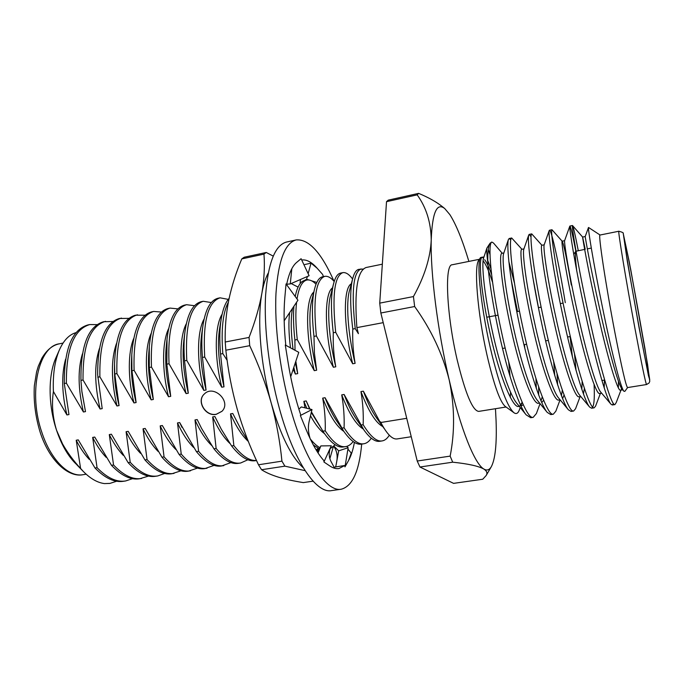 <?xml version="1.0" encoding="UTF-8"?>
<svg xmlns="http://www.w3.org/2000/svg" width="684" height="684" viewBox="0 0 684 684"><rect width="100%" height="100%" fill="white"/><g stroke="black" fill="none" stroke-linecap="round" stroke-linejoin="round"><path stroke-width="1.03" d="M65.596 359.211C61.346 374.721 61.791 393.291 66.912 414.94L53.395 391.487C51.556 404.329 52.608 417.249 56.558 430.245L62.595 443.993C67.63 452.825 73.641 460.99 80.601 468.489L76.215 440.231L78.258 439.88L94.999 468.001C105.148 478.355 114.724 482.767 123.727 481.245M53.395 391.487C52.711 374.593 54.763 360.622 59.542 349.584C63.826 340.17 69.332 334.519 76.069 332.629M75.77 463.709C70.597 458.391 65.972 451.38 61.885 442.676M59.542 349.584L55.926 357.8C48.034 375.114 48.128 405.364 56.558 430.245C61.269 444.138 67.383 454.997 74.881 462.803M112.877 321.497L103.549 321.736C88.108 326.379 80.567 345.933 80.943 380.389L81.909 391.889L85.5 411.614L83.422 411.982L66.365 383.143C66.16 348.806 73.966 329.278 89.784 324.558L87.826 324.96C71.957 329.688 64.116 349.208 64.287 383.536L68.964 414.572L66.912 414.94M81.823 391.077L85.5 411.614M132.576 478.646L125.711 480.938C116.733 482.451 107.183 478.031 97.051 467.668L92.673 437.418L94.743 437.059L111.483 465.334C121.47 475.773 130.858 480.254 139.664 478.757L148.582 476.064M128.874 318.359L119.426 318.479C104.832 322.848 97.573 341.624 97.667 374.806L102.198 408.622L100.103 408.998L83.038 379.996C82.636 345.523 90.134 325.96 105.524 321.326M97.667 374.806L102.198 408.622M141.665 478.449C132.893 479.937 123.522 475.448 113.553 465L109.295 434.579L111.389 434.22L128.13 462.649C137.946 473.174 147.154 477.706 155.747 476.252L157.782 475.936M145.025 315.213L135.449 315.187C122.581 318.924 115.605 335.177 114.527 363.965L114.476 368.958C114.39 380.826 115.921 393.043 119.067 405.603L116.947 405.98L99.89 376.816C99.283 342.205 106.456 322.617 121.419 318.069M114.527 363.965L114.767 374.003L119.067 405.603M164.741 473.439L157.765 475.936C149.206 477.389 140.023 472.849 130.216 462.316L126.087 431.707L128.199 431.347L144.94 459.939C154.593 470.549 163.613 475.141 171.983 473.713L181.055 470.78M161.338 312.049L153.669 311.451L151.634 311.87C140.143 315.144 133.525 329.457 131.781 354.808L131.499 360.836C130.952 374.011 132.491 387.913 136.107 402.551L133.97 402.936L116.904 373.601C116.092 338.854 122.949 319.24 137.467 314.777M131.781 354.808L131.944 370.762L136.107 402.551M174.027 473.396C165.673 474.816 156.687 470.216 147.051 459.597L143.05 428.808L145.188 428.44L161.928 457.194C171.402 467.899 180.225 472.55 188.382 471.156L197.531 468.087M177.806 308.877L170.025 308.091L167.973 308.518C157.662 311.417 151.438 324.113 149.3 346.617L148.77 353.508C147.77 367.633 149.292 382.954 153.327 399.473L151.164 399.858L134.107 370.352C133.072 335.468 139.596 315.828 153.669 311.451M149.3 346.617L149.3 367.488L153.327 399.473M190.443 470.831C182.312 472.225 173.514 467.565 164.057 456.852L160.193 425.884L162.347 425.516L179.08 454.424C188.382 465.214 197.001 469.934 204.944 468.574L214.16 465.351M162.347 425.516L162.664 426.2M194.453 305.705L186.544 304.705L184.475 305.132C175.207 307.706 169.393 319.009 167.024 339.05L166.238 346.702C164.81 361.528 166.306 378.081 170.718 396.361L168.538 396.746L151.48 367.077C150.232 332.048 156.414 312.383 170.025 308.091M167.024 339.05L166.828 364.179L170.718 396.361M207.021 468.249C199.112 469.6 190.52 464.881 181.234 454.073L177.507 422.926L179.678 422.55L196.411 451.628C205.533 462.512 213.947 467.292 221.659 465.958L230.953 462.581M179.678 422.55L181.807 426.987M211.27 302.542L203.233 301.285L201.139 301.712C192.82 303.987 187.416 314.067 184.928 331.954L183.876 340.273C182.064 355.612 183.534 373.259 188.297 393.206L186.091 393.608L169.033 363.76C167.563 328.594 173.403 308.903 186.544 304.705M184.928 331.954C183.859 340.307 183.731 349.934 184.543 360.836L188.297 393.206M223.762 465.633C216.084 466.958 207.688 462.17 198.591 451.269L195 419.933L197.197 419.557L201.532 428.355L213.921 448.798C222.856 459.776 231.064 464.616 238.545 463.324L240.674 462.991L247.907 459.751M197.197 419.557L201.532 428.355M228.259 299.378L220.077 297.822L217.965 298.258C210.51 300.242 205.516 309.228 203.003 325.216L201.686 334.151C199.514 349.815 200.968 368.445 206.055 390.034L203.823 390.427L186.775 360.417C185.082 325.105 190.562 305.389 203.233 301.285M203.003 325.216C201.652 334.237 201.464 344.975 202.455 357.458L206.055 390.034M240.665 463C233.218 464.282 225.036 459.434 216.127 448.439L212.673 416.915L214.896 416.539L221.283 429.193L231.611 445.942C240.358 457.015 248.352 461.922 255.594 460.665L256.509 460.52M214.896 416.539L221.283 429.193M229.123 298.344C225.429 302.567 222.796 309.382 221.231 318.77L219.658 328.217C217.153 344.078 218.598 363.614 224.001 386.819L221.753 387.221L204.704 357.031C202.772 321.574 207.902 301.841 220.077 297.822M221.231 318.77C219.607 328.286 219.384 340.042 220.547 354.038L224.001 386.819M256.483 460.469C249.609 461.007 242.068 456.048 233.843 445.583L230.525 413.863L232.774 413.487L241.29 429.962L248.172 441.06M232.774 413.487L241.29 429.962M292.538 308.296C290.649 318.197 290.82 331.834 293.051 349.233M295.326 362.776L297.711 373.618L295.36 374.045L293.188 369.232M293.923 306.218C293.137 315.504 293.453 326.772 294.881 340.008L295.035 350.302M295.839 361.22L297.711 373.618M313.323 444.968L319.206 448.815M316.017 284.228C312.844 280.944 309.792 279.542 306.868 280.021L304.645 280.474C300.669 281.363 297.668 286.04 295.659 294.505L295.231 296.505M304.978 407.835L303.867 401.337L306.21 400.935L309.997 409.066M311.434 411.879L323.575 432.262C331.039 443.087 337.665 447.977 343.445 446.951L345.702 446.601M306.21 400.935L309.638 408.981M311.297 412.435L323.575 432.262M334.194 281.509C330.885 277.61 327.739 275.883 324.755 276.345L322.515 276.806C319.06 277.559 316.427 281.586 314.589 288.887L311.742 300.55C308.202 313.443 309.707 342.128 316.641 370.232L314.264 370.66L297.258 339.555C295.642 324.472 295.428 312.024 296.599 302.217M314.589 288.887C311.895 299.507 311.69 315.341 313.973 336.4L314.435 353.406L316.641 370.232M353.141 441.539C350.926 444.48 348.447 446.165 345.694 446.601C339.751 447.661 332.928 442.403 325.225 430.826C325.541 420.036 324.695 409.135 322.686 398.122L325.054 397.72L343.676 431.159C350.422 440.727 356.381 445.045 361.545 444.13L363.837 443.771C366.615 443.326 369.095 441.471 371.284 438.205M325.054 397.72C328.705 407.168 332.621 414.974 336.793 421.113L343.676 431.159M352.593 279.004L352.149 278.431C348.857 274.139 345.745 272.206 342.829 272.642L340.555 273.104C337.597 273.737 335.297 277.174 333.655 283.415L330.569 295.428C326.961 307.911 328.559 337.409 335.767 366.812L333.364 367.24L316.376 335.947C312.939 299.618 315.734 279.747 324.755 276.345M333.655 283.415C330.851 293.975 330.731 310.425 333.27 332.757C332.937 344.232 333.766 355.577 335.767 366.812M363.828 443.771C358.151 444.788 351.576 439.461 344.086 427.782C344.471 416.924 343.676 405.954 341.718 394.873L344.112 394.463L363.862 429.894C369.907 438.29 375.234 442.086 379.842 441.274L382.151 440.915C384.844 440.479 387.238 438.572 389.316 435.204M344.112 394.463C348.036 404.868 352.209 413.239 356.629 419.591L363.862 429.894M363.281 269.034L358.792 269.368C356.279 269.889 354.295 272.796 352.841 278.072L349.524 290.418C345.907 302.405 347.634 332.68 355.107 363.349L352.679 363.785L335.699 332.304C331.997 295.813 334.373 275.926 342.829 272.642M352.841 278.072C349.977 288.477 349.96 305.483 352.782 329.081C352.38 340.623 353.149 352.046 355.107 363.349M382.142 440.915C376.739 441.89 370.412 436.486 363.153 424.704C363.597 413.777 362.862 402.739 360.947 391.59L363.366 391.171L380.005 421.985L384.391 428.808M363.366 391.171C367.564 402.525 371.959 411.443 376.576 417.933L384.143 428.458M76.215 440.231C80.037 447.798 84.38 454.185 89.245 459.374M82.422 353.859C77.702 369.522 78.036 388.897 83.422 411.982M92.673 437.418C96.632 445.387 101.138 452.03 106.165 457.365M99.394 348.601C94.221 364.367 94.46 384.502 100.103 408.998M109.295 434.579C113.407 442.976 118.067 449.901 123.274 455.364M116.511 343.436C110.911 359.245 111.056 380.099 116.947 405.98M126.087 431.707C130.362 440.573 135.193 447.798 140.579 453.381M133.773 338.366C128.019 351.687 127.557 378.124 133.97 402.936M143.05 428.808C147.496 438.179 152.506 445.711 158.081 451.414M151.173 333.373C145.068 346.472 144.469 373.789 151.164 399.858M160.193 425.884C164.818 435.793 170.008 443.651 175.779 449.456M168.709 328.457C162.27 341.256 161.569 369.411 168.538 396.746M177.507 422.926C182.32 433.434 187.715 441.625 193.683 447.516M186.373 323.635C179.644 336.032 178.849 365.008 186.091 393.608M195 419.933C200.027 431.091 205.619 439.632 211.783 445.575M204.183 318.881C197.18 330.774 196.308 360.571 203.823 390.427M212.673 416.915C217.922 428.774 223.728 437.674 230.081 443.625M222.12 314.195C214.887 325.49 213.955 356.082 221.753 387.221M230.525 413.863C235.946 426.303 241.879 435.503 248.326 441.454M289.657 312.597C288.443 321.711 288.716 333.45 290.469 347.831M293.821 367.317L295.36 374.045M303.867 401.337L306.8 408.288M310.502 415.769C315.29 424.499 319.95 430.441 324.481 433.596M313.828 292.025C305.919 298.301 305.013 332.946 314.264 370.66M322.686 398.122C329.645 415.581 336.69 426.671 343.813 431.373M332.501 287.896C324.618 292.855 323.84 328.243 333.364 367.24M341.718 394.873C348.977 413.435 356.159 424.824 363.255 429.022M351.285 283.869C343.488 287.417 342.872 323.506 352.679 363.785M360.947 391.59C368.496 411.255 375.764 422.909 382.766 426.551M116.725 481.203L109.927 483.4L104.507 483.597C97.504 482.707 90.468 478.697 83.414 471.558L80.601 468.489M97.043 324.618L89.784 324.558M228.345 302.217C222.856 312.562 221.017 329.697 222.822 353.611L227.114 360.28M298.07 287.1L291.17 283.552M287.682 284.142L286.639 284.732M310.271 438.94C313.64 443.087 316.829 445.994 319.864 447.669M330.064 448.747L335.177 444.771M306.868 280.021C302.14 281.167 298.857 287.494 297.036 298.976M361.084 268.897C353.209 272.07 351.26 291.974 355.235 328.611L358.399 333.672L356.877 327.627C354.218 290.734 357.304 270.693 366.137 267.504L382.339 264.178M97.051 467.668L94.999 468.001M80.943 380.389L83.038 379.996M113.553 465L111.483 465.334M97.769 377.217L99.89 376.816M130.216 462.316L128.13 462.649M114.767 374.003L116.904 373.601M147.051 459.597L144.94 459.939M131.944 370.762L134.107 370.352M164.057 456.852L161.928 457.194M149.3 367.488L151.48 367.077M181.234 454.073L179.08 454.424M166.828 364.179L169.033 363.76M198.591 451.269L196.411 451.628M184.543 360.836L186.775 360.417M216.127 448.439L213.921 448.798M202.455 357.458L204.704 357.031M233.843 445.583L231.611 445.942M220.547 354.038L222.822 353.611M294.881 340.008L297.258 339.555M325.225 430.826L322.882 431.202M313.973 336.4L316.376 335.947M344.086 427.782L341.718 428.167M333.27 332.757L335.699 332.304M363.153 424.704L360.759 425.089M352.782 329.081L355.235 328.611M411.246 436.725L397.088 438.931C392.351 439.607 386.922 434.126 380.808 422.498L380.655 421.883L380.005 421.985M618.866 231.243L600.022 235.031C597.961 233.133 605.699 284.706 614.907 332.586C621.756 367.838 625.971 386.161 627.561 387.572L646.542 384.536C645.551 383.023 641.729 364.529 635.068 329.064C626.074 280.885 617.575 229.174 618.866 231.243C622.354 232.15 623.808 232.919 623.209 233.543L630.657 269.145L647.611 364.606L649.757 381.356L649.09 382.98L646.542 384.536M588.556 227.481L588.479 227.524C587.881 228.388 593.233 262.408 602.134 305.68C610.846 348.943 620.61 387.896 623.876 391.214L624.808 391.376M618.481 381.313L618.336 387.777M620.978 390.094L616.233 402.534L614.907 404.577C611.581 406.835 599.338 365.051 589.027 316.598C577.715 265.247 571.508 225.592 572.457 225.523L572.534 225.575C573.337 226.661 575.253 235.031 578.279 250.669M480.544 257.577L478.783 260.236C473.713 265.828 477.5 313.238 486.974 354.962C493.839 384.545 499.901 401.679 505.16 406.356L514.009 412.768C507.673 407.245 500.406 388.213 492.189 355.689C481.211 311.459 476.141 262.015 480.544 257.577L482.476 257.107M510.281 397.395L510.546 392.223M510.067 376.516L508.716 361.964M492.506 282.21C489.051 271.334 485.905 264.178 483.058 260.741M484.665 259.706C486.751 262.502 489.034 267.341 491.497 274.224M489.975 254.533L488.299 249.506M490.069 243.23L486.905 248.061C486.486 249.318 486.769 254.038 487.752 262.22C487.658 252.063 488.427 245.736 490.069 243.23L491.693 242.119M540.044 403.62L536.401 413.538L533.195 417.334C526.817 420.027 511.572 379.706 501.594 332.347C490.608 282.167 487.581 242.803 491.864 242.059L493.497 243.034L502.227 253.26M520.225 407.51L519.387 409.836C518.096 413.384 516.3 414.367 514.009 412.768M442.471 206.722C436.435 201.917 428.492 197.462 418.642 193.367L388.221 200.147L386.52 201.677L417.172 194.863C426.294 207.474 430.98 222.505 431.228 239.947C430.441 257.706 424.507 276.584 413.435 296.574L379.731 303.132L380.851 313.007L414.649 306.526C431.134 329.517 442.651 353.961 449.183 379.868C454.68 406.065 454.997 431.476 450.149 456.117L417.223 461.025L419.942 467.01L452.697 462.187C468.224 463.803 478.62 466.095 483.87 469.053C486.897 471.054 487.658 473.225 486.127 475.56L482.75 479.236L453.577 483.366L419.942 467.01M386.52 201.677L379.731 303.132M380.851 313.007L417.223 461.025M414.649 306.526L413.435 296.574M417.172 194.863L418.642 193.367M452.697 462.187L450.149 456.117M468.882 261.416C462.452 240.041 456.1 224.438 449.841 214.596L444.745 208.569C436.785 202.207 432.279 212.673 431.228 239.947C430.322 272.574 437.598 330.705 449.183 379.868C460.674 429.458 474.816 464.094 483.87 469.053C486.888 470.831 489.376 470.036 491.343 466.659C495.293 459.041 496.875 443.813 496.088 420.985L495.472 408.707M479.407 259.296L452.244 264.759C444.386 264.161 446.498 314.631 457.237 360.169C465.445 393.676 472.61 410.751 478.714 411.392L506.074 407.014M576.766 271.095C575.347 259.142 575.022 252.533 575.791 251.276L584.666 249.403M638.745 325.148C644.422 355.594 647.637 371.523 648.398 372.925C649.98 374.062 625.749 239.853 624.663 241.478C623.705 239.768 631.11 284.04 638.745 325.148M613.42 403.526L612.3 404.988L610.983 404.201C606.426 399.678 594.567 356.988 585.068 311.784C574.663 263.836 569.199 228.174 569.815 226.139L569.883 226.053C570.636 226.404 572.628 234.783 575.86 251.199M594.071 384.493C594.798 399.345 593.969 407.262 591.574 408.22L589.642 407.065C584.145 401.286 572.004 359.587 562.855 315.743C552.826 269.197 548.081 234.065 549.218 230.534L549.44 230.251C551.236 228.815 559.059 263.785 565.266 302.687M570.114 336.562L572.405 356.868M572.26 410.622L571.063 411.426L568.387 409.793C561.991 402.722 549.688 362.058 540.882 319.582C531.229 274.446 527.142 239.922 528.749 234.988L529.211 234.398L530.989 236.749M553.732 361.913L554.784 375.79M551.979 413.94L550.782 414.589L547.234 412.392C540.009 404.073 527.646 364.512 519.165 323.37C509.888 279.636 506.382 245.761 508.417 239.52L509.195 238.502L510.743 239.742M535.965 378.893L536.307 388.546M531.913 417.18L530.716 417.719L526.184 414.872C519.943 407.587 510.016 379.962 502.731 349.336C495.019 317.863 488.795 280.868 487.752 262.22M600.415 393.377L595.567 406.168L594.157 407.818C590.053 410.229 577.022 368.838 566.788 320.651C555.562 269.582 550.167 229.961 551.979 229.73L562.197 241.255C563.667 243.666 566.703 258.261 571.32 285.04M574.5 353.79L576.048 370.514M580.109 396.617L575.552 408.75L573.611 411.024C568.737 413.521 554.955 372.498 544.806 324.609C533.657 273.848 529.074 234.313 531.724 233.885L541.908 245.265M557.05 373.849L557.64 384.981M560.068 399.824L555.836 411.204L553.313 414.196C547.679 416.83 533.152 376.174 523.08 328.542C512.008 278.055 508.212 238.571 511.692 237.998L521.943 249.292M538.641 387.17L538.684 395.121M623.876 391.214L622.132 389.179C618.447 385.579 608.187 348.233 599.714 309.04C590.403 267.572 585.162 237.066 585.205 236.544L588.479 227.524M604.451 380.082L604.186 387.973M610.983 404.201L600.817 392.206C596.311 387.546 585.778 351.046 577.612 313.007C568.635 272.702 564.069 242.623 564.582 240.759L569.815 226.139M584.358 388.512L583.443 394.027M589.642 407.065L579.639 395.138C574.346 389.427 563.642 353.825 555.767 316.914C547.115 277.772 543.156 248.155 544.105 245.026L549.218 230.534M564.001 395.087L562.599 398.721M568.387 409.793L558.554 397.934C552.518 391.137 541.728 356.458 534.153 320.685C525.834 282.731 522.422 253.661 523.782 249.344L528.749 234.988M532.699 276.61L538.47 307.646M543.558 400.311L541.762 402.637M547.234 412.392L537.59 400.627C530.87 392.796 520.079 359.083 512.786 324.43C504.801 287.648 501.876 259.142 503.595 253.721L508.417 239.52M508.836 261.51L514.359 282.714M524.431 344.599L524.79 348.113M523.132 404.731L521.225 406.022M526.184 414.872L516.745 403.209C509.418 394.42 498.687 361.716 491.668 328.14C484.007 292.521 481.519 264.588 483.554 258.15L486.905 248.061M487.735 260.476L490.907 268.641M621.816 386.913L621.32 389.222M622.688 389.82L620.508 390.171C617.695 392.103 607.17 356.167 598.132 314.888C588.197 271.155 582.366 237.057 582.623 237.057L585.205 249.301M601.646 393.18L599.714 393.488C596.217 395.523 585.025 359.912 576.073 318.864C566.207 275.387 561.077 241.349 562.086 241.196L562.197 241.255M582.152 381.604L581.827 389.435M580.784 396.515L579.143 396.771C574.97 398.9 563.146 363.606 554.262 322.797C544.464 279.568 540.027 245.599 541.771 245.291L544.182 244.804M562.282 390.342L561.444 395.797M560.111 399.815L558.794 400.02C553.972 402.243 541.514 367.265 532.699 326.687C522.978 283.706 519.216 249.797 521.678 249.344L523.935 248.891M542.198 396.976L541.001 400.901M539.608 403.09L538.659 403.235C533.195 405.544 520.122 370.873 511.384 330.526C501.731 287.793 498.627 253.952 501.791 253.354L503.86 252.935M511.025 278.815L517.506 311.528M520.849 405.8L522.08 402.414L519.934 405.877M519.267 406.33L518.746 406.416C512.658 408.818 498.978 374.447 490.308 334.331C480.724 291.837 478.27 258.056 482.126 257.312L483.562 258.116M356.877 327.627L383.22 322.651M406.724 418.317L380.808 422.498M62.595 443.993C67.092 452.705 72.222 460.041 77.976 465.984L83.414 471.558M104.507 483.597L109.765 483.426M64.287 383.536L66.365 383.143M216.23 414.342L221.932 411.332C231.85 401.739 213.69 384.015 204.225 394.087C196.171 401.123 205.491 416.753 216.23 414.342M204.285 394.027C196.325 401.106 205.645 416.624 216.349 414.222L221.984 411.272M346.737 446.378L348.147 447.704L338.708 450.841L335.716 466.924L344.804 465.488L344.993 466.873L348.618 460.392C351.123 455.843 353.055 449.833 354.406 442.368M348.618 460.392L351.26 453.056L347.917 449.106M290.683 376.816L298.78 352.337L285.279 345.01L288.263 363.478C291.281 381.903 295.454 399.123 300.789 415.12L300.361 415.521L306.227 429.8C312.041 443.779 317.974 454.116 324.036 460.802L323.917 461.982L329.825 465.958C333.065 468.121 336.092 468.985 338.913 468.557L344.804 465.488M334.391 467.685L335.81 466.394M284.168 320.813L297.942 300.225L286.049 283.92L284.818 297.694C283.603 311.519 283.928 327.388 285.809 345.3M286.716 284.219L290.272 283.937L309.108 275.729L301.097 258.706L296.651 262.417C292.23 266.102 288.887 273.523 286.613 284.698M323.421 276.618L322.643 274.446L317.102 268.188C311.707 262.075 306.569 259.347 301.712 260.006M317.102 268.188L311.032 263.143L304.833 264.528M334.083 281.389C321.471 252.772 308.86 238.955 296.24 239.922C285.006 242.837 278.26 260.621 275.985 293.282C274.404 325.353 279.671 368.89 289.913 406.373C304.26 459.52 326.439 492.394 341.239 489.214C352.397 486.264 359.211 471.225 361.691 444.104M296.24 239.922L286.613 242.016C275.088 244.992 268.085 262.784 265.597 295.394C263.819 327.405 268.992 370.822 279.303 408.177C293.735 461.136 316.299 493.848 331.492 490.616L341.239 489.214M300.686 282.928L300.131 282.766L301.815 281.859M300.464 279.499L300.131 282.766M304.132 280.602L306.594 279.269L307.364 276.498M308.142 273.668L311.032 263.143M306.594 279.269L308.723 279.936M311.579 280.816L316.786 282.441M290.272 283.937L291.82 268.718M310.117 438.615C308.245 432.51 307.903 426.85 309.1 421.635L311.981 409.562L301.311 406.937L298.865 409.16M311.981 409.562L300.361 415.521M323.917 461.982L331.312 445.771L320.864 445.908L318.06 452.97M320.864 445.908L317.419 451.979M330.808 446.866C328.482 452.38 328.722 457.579 331.543 462.478L334.715 468.292M338.708 450.841L333.92 446.122M348.147 447.704L344.993 466.873M316.162 449.952L318.111 448.302M268.188 273.181C265.486 278.114 263.391 284.775 261.904 293.162C256.953 320.095 260.621 365.384 271.3 403.321C280.671 435.563 291.341 457.074 303.328 467.856M329.893 458.579L333.313 446.686M317 450.448L319.171 448.798M258.492 464.778L281.928 461.153L284.903 466.155L261.562 469.728L258.492 464.778C249.882 446.738 242.794 428.201 237.228 409.177C231.867 390.111 228.08 370.454 225.84 350.208L225.224 342.009L249.053 337.434L249.72 345.676L225.84 350.208M261.562 469.728C265.965 472.584 271.642 475.081 278.593 477.21C285.715 479.313 293.966 481.109 303.328 482.596L313.084 481.151M244.197 257.227L266.256 252.473L263.981 254.123L241.785 258.903L244.197 257.227M266.256 252.473L273.19 256.09M225.224 342.009C224.865 327.739 226.062 313.708 228.798 299.917C231.739 286.083 236.074 272.412 241.785 258.903M249.053 337.434C255.115 321.813 259.398 307.056 261.904 293.162C264.186 279.32 264.879 266.307 263.981 254.123M281.928 461.153C280.072 441.907 276.533 422.627 271.3 403.321C265.845 384.049 258.655 364.837 249.72 345.676M305.073 470.643L284.903 466.155M639.001 327.277L648.483 375.79L649.749 379.877L644.926 348.361L629.271 261.921L623.372 234.176L627.339 261.468L639.001 327.277M41.989 432.792C51.009 460.238 68.853 477.449 83.072 474.696C68.828 477.774 49.701 461.452 40.288 432.673C35.457 417.018 33.465 401.414 34.337 385.861L36.585 371.951L38.313 366.214L41.852 358.245C46.751 349.943 52.608 345.129 59.44 343.796C38.475 346.155 28.01 393.283 41.989 432.792M502.518 348.455L505.185 347.985L502.518 348.455M523.961 344.676L526.663 344.206L523.961 344.676M545.652 340.863L548.38 340.384L545.652 340.863M567.6 337.007L570.362 336.519L567.6 337.007M486.717 317.231L498.029 315.136L486.717 317.231M516.762 311.665L519.455 311.169L516.762 311.665M538.411 307.655L541.13 307.15L538.411 307.655M560.307 303.602L563.06 303.097L560.307 303.602M182.012 427.406L181.679 426.748M295.206 296.471L295.659 294.505M125.728 480.938L123.744 481.245M600.073 235.022L588.565 227.481M627.613 387.572L624.817 391.376M491.343 466.659L486.127 475.56M444.745 208.569L442.48 206.713M573.705 254.277L575.791 251.276M601.877 380.501L604.622 380.056M587.351 248.873L591.292 248.087M572.457 225.523L569.883 226.053M551.979 229.73L549.432 230.251M531.724 233.885L529.211 234.398M511.692 237.998L509.195 238.502M614.925 404.577L612.317 404.988M594.157 407.818L591.583 408.22M573.628 411.024L571.072 411.426M553.313 414.196L550.791 414.589M533.221 417.334L530.716 417.719M585.205 236.536L582.623 237.057L572.534 225.575M564.608 240.691L562.086 241.196M483.956 256.945L482.126 257.312M63.048 343.069L59.44 343.796M86.158 474.2L83.072 474.696M333.732 446.301C336.844 450.705 337.828 455.818 336.699 461.657"/></g></svg>

